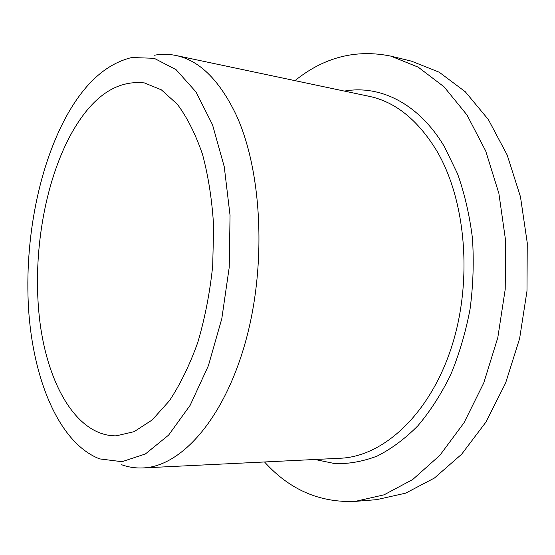 <?xml version="1.0" encoding="UTF-8"?>
<svg xmlns="http://www.w3.org/2000/svg" width="555" height="555" viewBox="0 0 555 555"><rect width="100%" height="100%" fill="white"/><g stroke="black" fill="none" stroke-linecap="round" stroke-linejoin="round"><path stroke-width="0.83" d="M264.534 461.968C289.543 489.725 319.77 502.865 355.2 501.387L376.554 499.666L405.622 493.166L434.44 478.028L461.67 454.205L485.861 422.182L505.598 383.075L519.612 338.612L526.986 291.035L527.25 242.889L520.465 196.768L507.187 155.025L488.372 119.575L465.263 91.728L439.213 72.219L411.546 61.189L390.741 56.104C355.991 49.02 324.065 57.2 294.962 80.641M121.621 464.729C128.476 467.199 135.58 468.267 142.933 467.934C180.659 466.665 223.492 419.996 245.206 342.879C266.969 265.921 262.182 170.288 235.778 114.052C219.114 79.774 199.141 60.245 175.852 55.465C168.644 53.974 161.456 53.897 154.297 55.25M355.2 501.387L384.074 494.831L412.747 479.492L439.879 455.308L464.022 422.757L483.745 382.971L497.786 337.724L505.216 289.301L505.563 240.308L498.876 193.404L485.708 150.995L467.033 115.031L444.083 86.844L418.206 67.155L390.741 56.104M66.087 116.897C37.185 170.184 23.581 246.489 29.027 315.268C34.701 383.665 60.453 443.82 99.727 458.909L122.003 461.698L145.396 453.969L168.623 435.099L190.157 405.289L208.389 365.717L221.806 318.646L229.236 267.274L230.048 215.375L224.262 166.771L212.537 124.806L196.005 91.957L176.067 69.646L154.2 58.303L131.757 57.526C106.227 63.7 84.339 83.486 66.087 116.897M71.623 133.138C44.005 182.963 31.954 257.395 39.842 321.38C47.792 385.017 77.013 436.161 116.155 435.848L134.116 431.679L152.16 419.975L169.428 400.745C180.285 384.358 189.768 364.822 197.885 342.151C204.948 318.084 209.88 292.679 212.697 265.956L213.647 226.225C212.093 200.258 208.389 176.323 202.533 154.415C195.603 134.227 187.215 117.514 177.357 104.278L161.394 89.861L144.328 82.896C116.349 79.934 92.116 96.681 71.623 133.138M142.933 467.934L340.257 458.25C382.624 456.598 428.696 415.577 450.861 349.15C473.075 282.863 466.325 200.515 436.494 150.405C417.679 119.804 395.229 101.78 369.144 96.32L175.852 55.465M314.99 459.491L335.04 463.647C348.942 463.994 362.991 461.462 377.199 456.057C391.303 448.94 404.824 438.901 417.748 425.935C430.104 411.366 441.058 394.362 450.618 374.93C459.158 354.347 465.638 332.41 470.064 309.121C473.186 285.45 473.984 261.863 472.458 238.366C469.606 215.361 464.646 193.848 457.57 173.819L444.534 146.922C418.734 103.258 379.828 84.707 344.391 91.089"/></g></svg>
